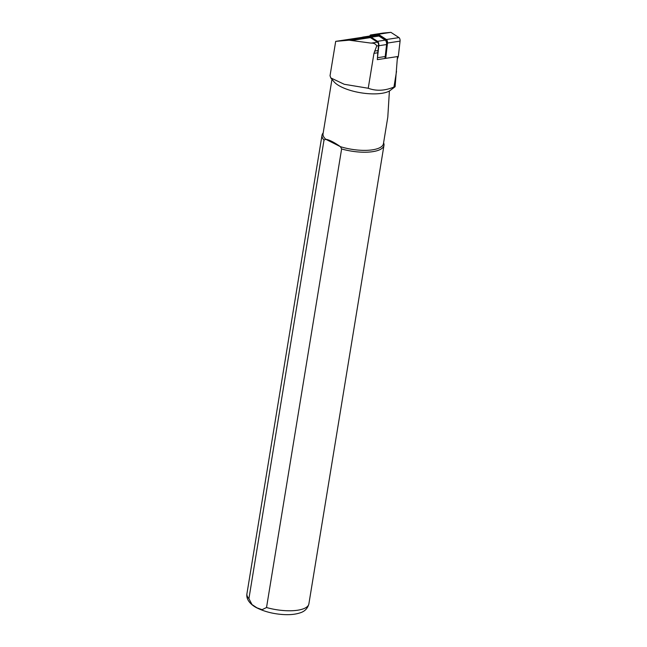 <?xml version="1.0" encoding="UTF-8"?>
<svg xmlns="http://www.w3.org/2000/svg" width="647" height="647" viewBox="0 0 647 647"><rect width="100%" height="100%" fill="white"/><g stroke="black" fill="none" stroke-linecap="round" stroke-linejoin="round"><path stroke-width="0.97" d="M362.102 37.736L368.944 37.162A9.414 4.165 81.3 0 1 370.44 37.599L377.452 42.16A2.507 1.116 81.3 0 1 378.535 45.686L377.977 50.579A26.681 11.816 -98.7 0 0 377.783 52.755L377.338 59.645L397.476 56.572L395.107 86.73L389.397 91.033A30.603 10.684 -170.7 0 1 360.225 92.691A30.603 10.684 -170.7 0 1 333.836 81.579L330.811 77.931L330.035 75.731L335.696 41.368L362.401 37.291M335.696 41.368L349.137 40.187L371.111 43.123C373.926 43.034 375.802 43.972 376.748 45.953L373.958 53.337L368.24 88.259L344.244 84.28L330.811 77.931M395.107 86.73L393.95 87.038C384.836 90.839 376.271 91.243 368.24 88.259M393.95 87.038L396.53 71.324M383.598 142.744L383.808 143.391A31.388 10.959 -170.7 0 1 383.97 145.349A31.388 10.959 -170.7 0 1 341.616 148.964L266.524 607.525L262.124 609.668L256.948 607.832L251.998 604.557L248.917 598.645L324.01 140.084A31.388 10.959 -170.7 0 1 322.02 135.207A31.388 10.959 -170.7 0 1 322.804 133.403L323.201 132.853M387.731 117.544L383.453 143.666A30.603 10.684 -170.7 0 1 340.419 146.675L341.616 148.964M324.01 140.084L325.724 139.259A30.603 10.684 -170.7 0 1 323.055 133.775L331.968 79.33M387.796 117.172L389.397 91.033M325.724 139.259C329.242 139.792 334.143 142.259 340.419 146.675L325.724 139.259M362.077 37.793A3.138 1.391 81.3 0 1 362.789 37.097A3.138 1.391 81.3 0 1 362.821 37.089L370.521 35.917A3.138 1.391 81.3 0 1 370.553 35.917L362.821 37.089L368.855 36.539A14.598 6.462 81.3 0 1 371.184 37.211L378.916 36.038A14.598 6.462 81.3 0 0 376.586 35.367L370.553 35.917M371.184 37.211L377.492 41.319A3.138 1.391 81.3 0 1 378.851 45.727L377.476 57.704A14.598 6.462 81.3 0 1 377.452 57.955M377.476 57.704L385.208 56.532A14.598 6.462 81.3 0 1 384.892 58.489M385.208 56.532L386.582 44.546L378.851 45.727M377.492 41.319L385.232 40.138L378.916 36.038M385.232 40.138A3.138 1.391 81.3 0 1 386.582 44.546M377.897 35.528L378.972 35.431L386.744 40.494M369.882 36.014A2.507 1.116 81.3 0 1 370.594 34.97A2.507 1.116 81.3 0 1 370.626 34.97L378.333 34.267L386.413 39.516A2.507 1.116 81.3 0 1 387.496 43.042L385.741 58.359L398.317 56.443L397.315 59.12M370.294 35.949A1.884 0.833 81.3 0 1 370.715 35.593L378.374 34.898L386.396 40.114A1.884 0.833 81.3 0 1 386.518 40.211A1.884 0.833 81.3 0 1 387.213 42.759L385.297 58.432M383.137 33.062A2.507 1.116 81.3 0 1 383.17 33.054A2.507 1.116 81.3 0 1 383.202 33.054L390.909 32.35L398.989 37.599A2.507 1.116 81.3 0 1 400.072 41.125L398.317 56.443M378.333 34.267L390.909 32.35M378.972 35.431L378.374 34.898M376.748 45.953L378.535 45.686M374.597 51.097L377.977 50.579M351.887 40.429L370.44 37.599M371.111 43.123L377.452 42.16M349.137 40.187L368.944 37.162M373.958 53.337L377.783 52.755M383.97 145.349L308.878 603.91A31.388 10.959 -170.7 0 1 266.524 607.525M248.917 598.645A31.388 10.959 -170.7 0 1 246.928 593.768C245.698 601.055 253.462 606.376 257.433 608.156C265.618 612.07 274.926 614.238 285.351 614.65C290.875 614.82 295.655 614.262 299.69 612.984C304.559 611.609 307.624 608.592 308.878 603.91M368.855 36.539L376.586 35.367M370.626 34.97L383.202 33.054L370.594 34.97M387.496 43.042L400.072 41.125M386.413 39.516L398.989 37.599M322.02 135.207L246.928 593.768"/></g></svg>
